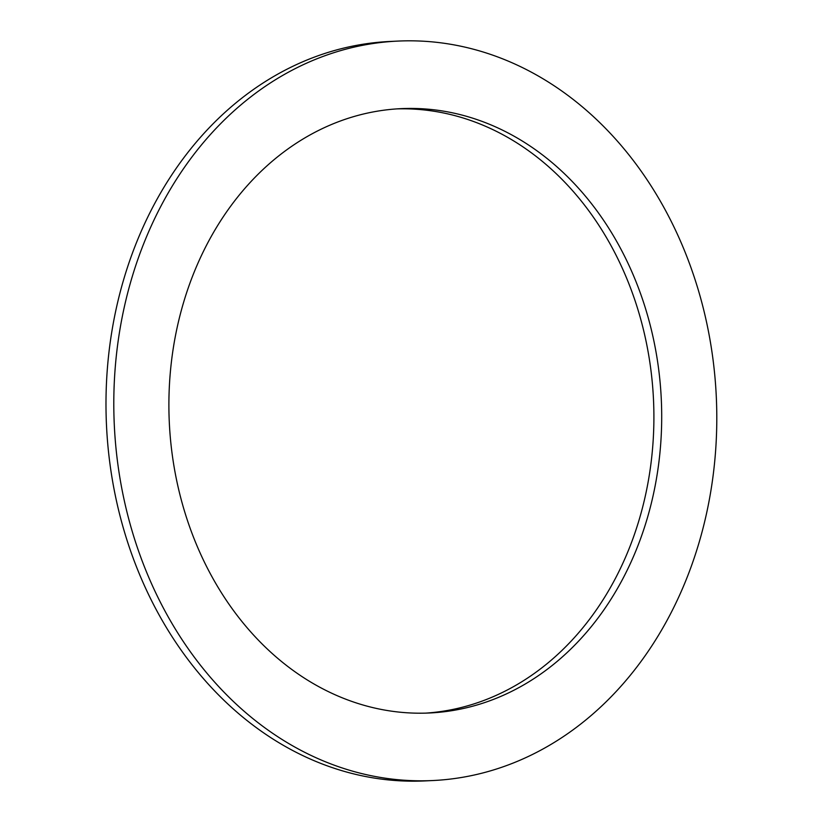 <?xml version="1.0" encoding="UTF-8"?>
<svg xmlns="http://www.w3.org/2000/svg" width="822" height="822" viewBox="0 0 822 822"><rect width="100%" height="100%" fill="white"/><g stroke="black" fill="none" stroke-linecap="round" stroke-linejoin="round"><path stroke-width="1.23" d="M660.241 383.771A302.506 246.271 -92.7 0 1 429.752 712.972A302.506 246.271 -92.7 0 1 169.311 422.58A302.506 246.271 -92.7 0 1 400.848 108.658A302.506 246.271 -92.7 0 1 660.241 383.771M425.847 713.116A302.506 246.271 87.3 0 0 652.442 384.151A302.506 246.271 87.3 0 0 396.944 108.884M715.006 377.73A370.136 301.335 87.3 0 0 397.622 41.1A370.136 301.335 87.3 0 0 114.309 425.21A370.136 301.335 87.3 0 0 432.988 780.53A370.136 301.335 87.3 0 0 715.006 377.73M432.988 780.53L425.18 780.9A370.136 301.335 -92.7 0 1 106.5 425.58A370.136 301.335 -92.7 0 1 389.813 41.47L397.622 41.1"/></g></svg>
